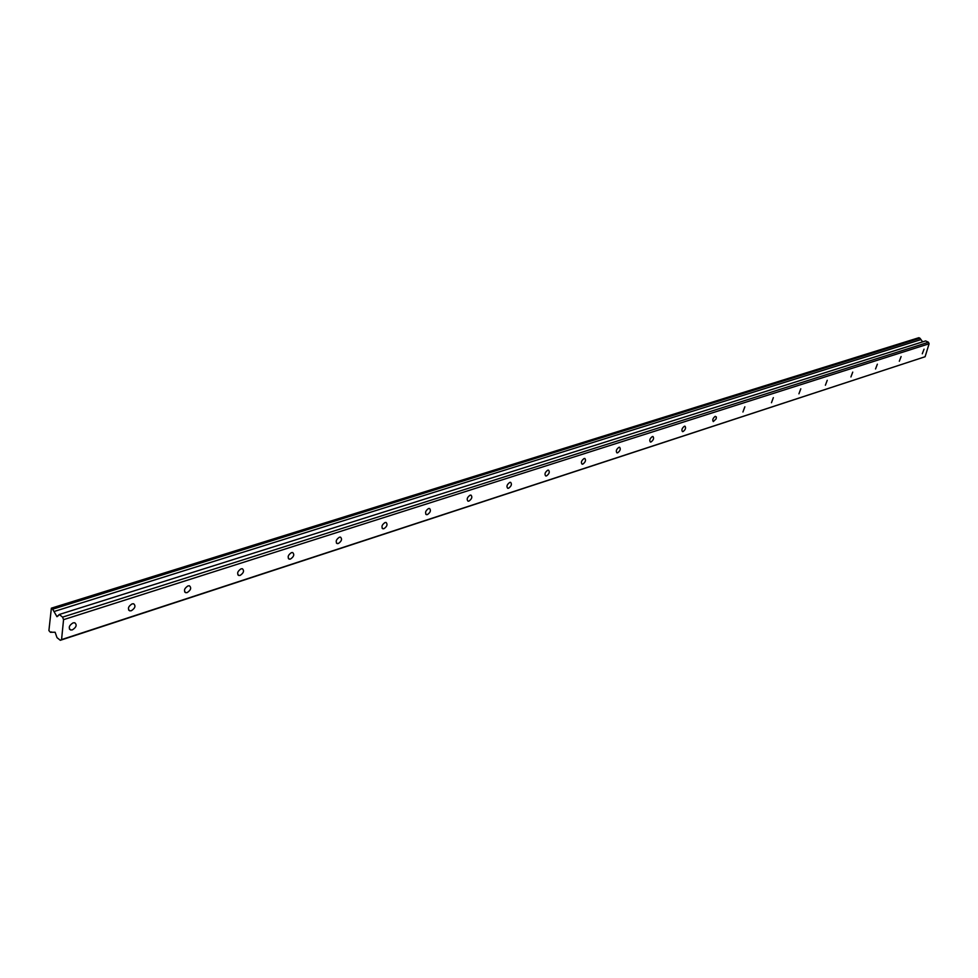 <?xml version="1.0" encoding="UTF-8"?>
<svg xmlns="http://www.w3.org/2000/svg" width="978" height="978" viewBox="0 0 978 978"><rect width="100%" height="100%" fill="white"/><g stroke="black" fill="none" stroke-linecap="round" stroke-linejoin="round"><path stroke-width="1.47" d="M73.069 622.864C69.059 625.419 68.24 627.803 70.624 629.991L72.348 629.881C76.357 627.326 77.164 624.954 74.793 622.766L73.069 622.864M924.051 349.17L922.291 353.791L924.051 349.17M901.105 356.554L899.32 361.249L901.105 356.554M877.352 364.195L875.542 368.963L877.352 364.195M852.743 372.105L850.921 376.958L852.743 372.105M827.241 380.308L825.395 385.234L827.241 380.308M800.786 388.816L798.928 393.828L800.786 388.816M773.341 397.643L771.471 402.74L773.341 397.643M744.845 406.811L742.938 411.995L744.845 406.811M715.224 416.335C712.852 418.205 712.204 419.965 713.292 421.604L716.153 418.853L716.361 416.97L715.224 416.335M684.404 426.249C681.972 428.144 681.324 429.941 682.461 431.616L683.072 431.567C685.505 429.672 686.153 427.875 685.003 426.212L684.404 426.249M652.338 436.555C649.832 438.499 649.172 440.32 650.37 442.019L651.018 441.983C653.524 440.039 654.184 438.217 652.974 436.518L652.338 436.555M618.94 447.301C616.336 449.281 615.675 451.127 616.947 452.863L617.631 452.826C620.223 450.846 620.883 448.988 619.612 447.264L618.94 447.301M584.111 458.511C581.433 460.516 580.761 462.411 582.081 464.171L582.827 464.122C585.492 462.105 586.164 460.222 584.832 458.462L584.111 458.511M547.766 470.198C544.99 472.252 544.318 474.171 545.712 475.968L546.506 475.919C549.269 473.865 549.942 471.934 548.548 470.149L547.766 470.198M509.795 482.399C506.934 484.501 506.249 486.457 507.729 488.291L508.572 488.23C511.421 486.139 512.117 484.183 510.638 482.35L509.795 482.399M470.1 495.174C467.154 497.313 466.445 499.306 467.997 501.176L468.914 501.115C471.861 498.976 472.557 496.971 471.005 495.112L470.1 495.174M428.572 508.523C425.503 510.712 424.794 512.753 426.432 514.648L427.41 514.587C430.467 512.411 431.176 510.369 429.538 508.474L428.572 508.523M385.051 522.521C381.872 524.758 381.151 526.836 382.875 528.768L383.926 528.707C387.105 526.482 387.826 524.391 386.09 522.46L385.051 522.521M339.403 537.203C336.114 539.489 335.368 541.616 337.19 543.585L338.327 543.511C341.615 541.237 342.349 539.11 340.527 537.142L339.403 537.203M291.468 552.619C288.045 554.954 287.3 557.13 289.219 559.135L290.454 559.061C293.865 556.726 294.61 554.563 292.691 552.546L291.468 552.619M241.077 568.829C237.52 571.213 236.762 573.438 238.779 575.492L240.123 575.406C243.669 573.022 244.427 570.797 242.41 568.756L241.077 568.829M188.02 585.895C184.329 588.328 183.546 590.602 185.686 592.692L187.14 592.607C190.832 590.174 191.602 587.9 189.475 585.81L188.02 585.895M132.103 603.878C128.252 606.372 127.458 608.695 129.719 610.834L131.297 610.749C135.135 608.243 135.93 605.92 133.68 603.781L132.103 603.878M61.565 639.6L60.294 640.297L57.005 637.632L55.11 632.228L50.428 632.301L48.9 630.59L51.369 608.169L918.88 337.703L919.98 338.229L52.653 609.196L56.993 616.715L59.279 614.49L62.58 617.13L63.558 619.661L929.1 343.767L925.102 356.738L61.565 639.6L63.558 619.661M919.98 338.229L922.633 341.86M51.369 608.169L52.653 609.196M925.102 356.738L60.294 640.297M59.279 614.49L925.64 340.919L928.464 342.251L929.1 343.767M62.58 617.13L928.464 342.251M50.428 632.301L51.516 631.947M53.973 611.543L920.97 339.586M58.338 615.773L56.663 616.299M70.624 629.991L69.401 629.013M426.432 514.648L425.809 514.257M382.875 528.768L382.19 528.328M337.19 543.585L336.432 543.071M289.219 559.135L288.388 558.56M238.779 575.492L237.874 574.832M185.686 592.692L184.683 591.947M129.719 610.834L128.607 609.979"/></g></svg>
